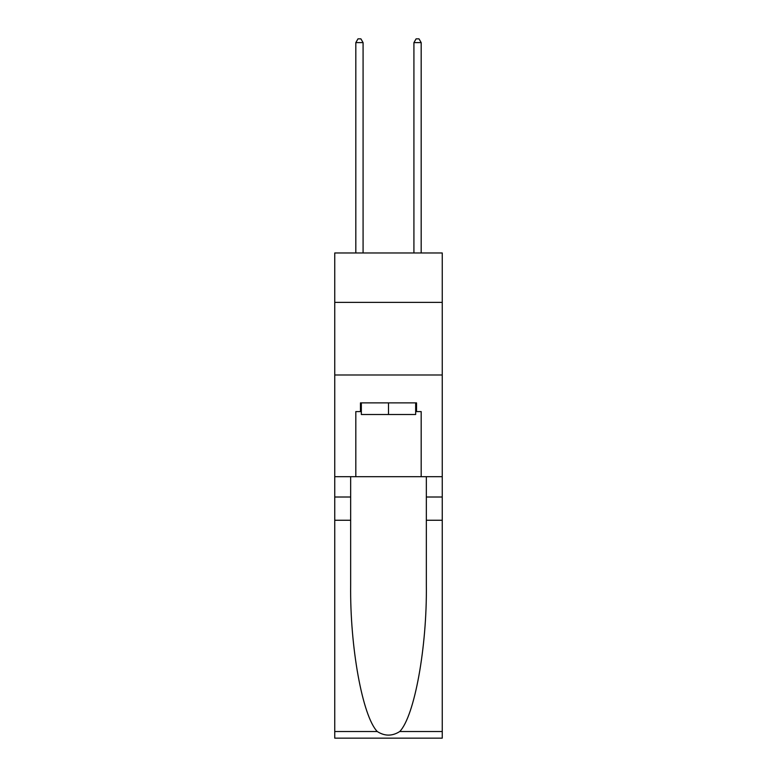 <?xml version="1.0" encoding="UTF-8"?>
<svg xmlns="http://www.w3.org/2000/svg" width="777" height="777" viewBox="0 0 777 777"><rect width="100%" height="100%" fill="white"/><g stroke="black" fill="none" stroke-linecap="round" stroke-linejoin="round"><path stroke-width="1.17" d="M442.249 302.36L442.249 252.972L334.751 252.972L334.751 302.36L442.249 302.36L442.249 476.68L421.183 476.68L421.183 411.596L416.54 411.596L416.54 402.884L360.46 402.884L360.46 411.596L361.334 411.596M334.751 520.25L350.66 520.25L350.66 585.032C349.883 646.95 362.451 716.122 377.263 731.526C384.751 736.305 392.239 736.305 399.737 731.526L442.249 731.526L442.249 738.15L334.751 738.15L334.751 302.36M415.666 402.884L415.666 414.5L361.334 414.5L361.334 402.884M388.5 402.884L388.5 414.5M399.737 731.526C414.549 716.122 427.117 646.95 426.34 585.032L426.34 476.68M426.34 520.25L442.249 520.25L442.249 476.68M350.66 476.68L350.66 520.25M442.249 731.526L442.249 520.25M334.751 476.68L355.817 476.68L355.817 411.596L360.46 411.596M334.751 374.99L442.249 374.99M355.817 476.68L421.183 476.68M415.666 411.596L416.54 411.596M363.082 252.972L363.082 42.628L355.817 42.628L355.817 252.972M355.817 42.628L357.993 38.85L360.897 38.85L363.082 42.628M421.183 252.972L421.183 42.628L413.918 42.628L413.918 252.972M413.918 42.628L416.103 38.85L419.007 38.85L421.183 42.628M426.34 497.008L442.249 497.008M350.66 497.008L334.751 497.008M334.751 731.526L377.263 731.526"/></g></svg>
